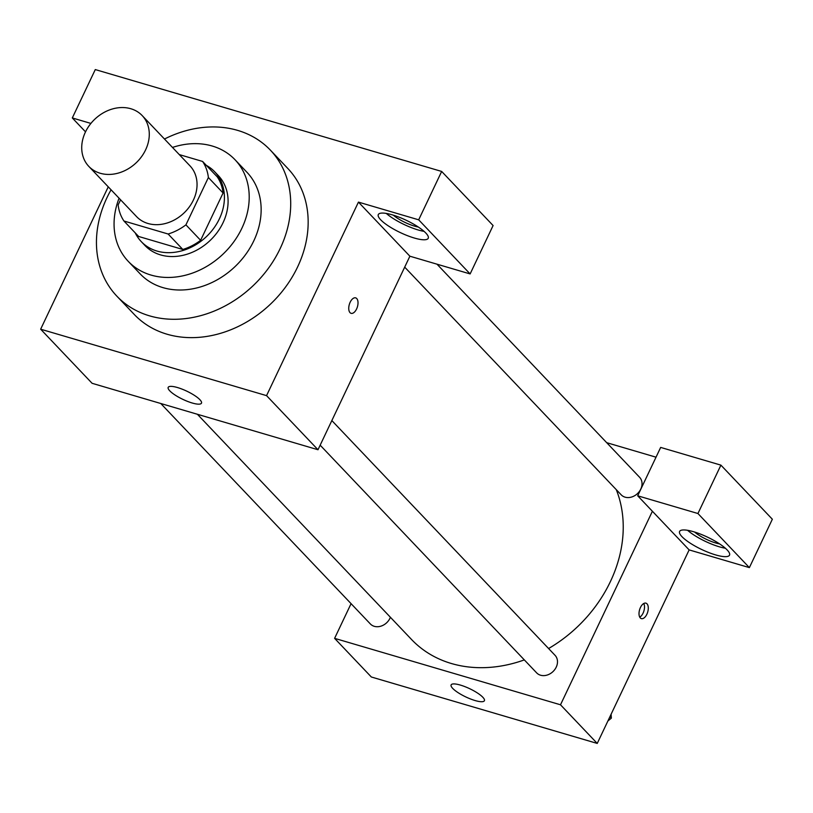 <?xml version="1.0" encoding="UTF-8"?>
<svg xmlns="http://www.w3.org/2000/svg" width="813" height="813" viewBox="0 0 813 813"><rect width="100%" height="100%" fill="white"/><g stroke="black" fill="none" stroke-linecap="round" stroke-linejoin="round"><path stroke-width="1.22" d="M85.385 132.133A36.849 30.051 136.4 0 1 142.204 115.598A36.849 30.051 136.4 0 1 136.208 162.763A36.849 30.051 136.4 0 1 88.8 166.38A36.849 30.051 136.4 0 1 85.385 132.133M142.204 115.598L189.968 165.832A36.849 30.051 136.4 0 1 183.972 213.006A36.849 30.051 136.4 0 1 136.564 216.614L88.8 166.38M202.589 161.441L217.284 176.899A49.491 40.355 136.4 0 1 223.087 192.986L200.618 240.313A49.491 40.355 136.4 0 1 182.823 249.469L138.637 236.471L123.942 221.014L168.128 234.012A49.491 40.355 136.4 0 0 185.923 224.855L208.382 177.529A49.491 40.355 136.4 0 0 202.589 161.441L179.267 154.582M120.578 199.805L118.149 204.917A49.491 40.355 136.4 0 0 123.942 221.014M135.243 232.904A50.67 41.311 -43.6 0 0 141.249 241.593A50.67 41.311 -43.6 0 0 206.431 236.624A50.67 41.311 -43.6 0 0 214.683 171.767A50.67 41.311 -43.6 0 0 206.299 165.344M214.683 171.767L218.362 175.638A50.67 41.311 136.4 0 1 210.11 240.485A50.67 41.311 136.4 0 1 144.917 245.465L141.249 241.593M182.823 249.469L168.128 234.012M223.087 192.986L208.382 177.529M200.618 240.313L185.923 224.855M119.074 198.22A73.698 60.091 -43.6 0 0 128.23 261.329A73.698 60.091 -43.6 0 0 223.047 254.103A73.698 60.091 -43.6 0 0 235.048 159.765A73.698 60.091 -43.6 0 0 212.274 146.035A73.698 60.091 -43.6 0 0 172.478 147.438M128.23 261.329L140.171 273.89A73.698 60.091 -43.6 0 0 234.987 266.654A73.698 60.091 -43.6 0 0 246.989 172.326L235.048 159.765M111.066 189.805A105.934 86.391 -43.6 0 0 116.808 296.105A105.934 86.391 -43.6 0 0 253.107 285.709A105.934 86.391 -43.6 0 0 270.353 150.11A105.934 86.391 -43.6 0 0 237.609 130.375A105.934 86.391 -43.6 0 0 164.48 139.023M270.353 150.11L287.812 168.464A105.934 86.391 136.4 0 1 270.556 304.062A105.934 86.391 136.4 0 1 134.257 314.458L116.808 296.105M90.904 123.424L72.306 117.946L95.284 69.572L441.662 171.441L493.095 225.547L470.127 273.93L409.884 256.207L358.442 202.112L418.685 219.825L441.662 171.441M108.251 186.838L40.65 329.194L266.552 395.636L358.442 202.112M350.027 312.649A8.059 4.217 -73.6 0 1 349.712 303.29A8.059 4.217 -73.6 0 1 355.657 297.863A8.059 4.217 -73.6 0 1 357.425 306.786A8.059 4.217 -73.6 0 1 351.104 313.33A8.059 4.217 -73.6 0 1 350.027 312.649M40.65 329.194L92.093 383.299L317.995 449.741L409.884 256.207M317.995 449.741L266.552 395.636M199.896 399.691A18.425 4.553 25.4 0 1 201.472 403.167A18.425 4.553 25.4 0 1 182.884 399.376A18.425 4.553 25.4 0 1 168.189 387.364A18.425 4.553 25.4 0 1 182.021 389.102A18.425 4.553 25.4 0 1 199.896 399.691M72.306 117.946L85.517 131.848M418.685 219.825L470.127 273.93M392.242 214.835A27.632 6.829 25.4 0 1 417.801 226.695A27.632 6.829 25.4 0 1 428.227 238.28A27.632 6.829 25.4 0 1 400.331 232.589A27.632 6.829 25.4 0 1 378.299 214.571A27.632 6.829 25.4 0 1 392.242 214.835M386.287 213.423A27.632 6.829 -154.6 0 0 424.061 231.359M418.268 227.01A18.425 4.553 25.4 0 1 393.329 215.16M351.104 313.33A8.059 4.217 106.4 0 0 357.425 306.786A8.059 4.217 106.4 0 0 355.647 297.863M616.264 489.629A128.972 105.162 136.4 0 1 548.592 648.53M524.324 659.902A128.972 105.162 136.4 0 1 411.52 639.475L197.376 414.264M160.761 403.492L370.362 623.947A12.713 10.366 -43.6 0 0 389.976 618.246A12.713 10.366 -43.6 0 0 390.392 617.26M436.977 264.174L639.597 477.282A12.713 10.366 136.4 0 1 637.524 493.552A12.713 10.366 136.4 0 1 621.173 494.802L404.701 267.131M331.846 420.575L555.055 655.329A12.713 10.366 136.4 0 1 552.982 671.599A12.713 10.366 136.4 0 1 536.631 672.849L320.159 445.178M606.701 442.679L656.03 457.191M351.074 603.653L334.6 638.347L560.503 704.79L652.392 511.255L637.697 495.798L697.94 513.521L749.373 567.616L689.139 549.903L652.392 511.255M637.697 495.798L660.664 447.414L720.907 465.138L772.35 519.233L749.373 567.616M719.566 543.887A18.425 4.553 25.4 0 1 694.627 532.037M687.585 530.3A27.632 6.829 -154.6 0 0 725.359 548.236M693.54 531.712A27.632 6.829 25.4 0 1 719.099 543.572A27.632 6.829 25.4 0 1 729.525 555.157A27.632 6.829 25.4 0 1 701.629 549.466A27.632 6.829 25.4 0 1 679.597 531.448A27.632 6.829 25.4 0 1 693.54 531.712M697.94 513.521L720.907 465.138M334.6 638.347L371.338 676.995L597.24 743.428L689.139 549.903M482.82 697.249A18.425 4.553 25.4 0 1 484.396 700.725A18.425 4.553 25.4 0 1 465.808 696.934A18.425 4.553 25.4 0 1 451.113 684.922A18.425 4.553 25.4 0 1 464.945 686.65A18.425 4.553 25.4 0 1 482.82 697.249M597.24 743.428L560.503 704.79M640.298 617.941A8.059 4.217 -73.6 0 1 639.983 608.571A8.059 4.217 -73.6 0 1 645.929 603.155A8.059 4.217 -73.6 0 1 647.697 612.077A8.059 4.217 -73.6 0 1 641.376 618.612A8.059 4.217 -73.6 0 1 640.298 617.941M639.75 617.158A8.059 4.217 106.4 0 0 643.906 610.959A8.059 4.217 106.4 0 0 643.764 603.49M607.89 720.999L611.335 718.143L611.112 714.21M611.335 718.143L609.943 716.68"/></g></svg>
